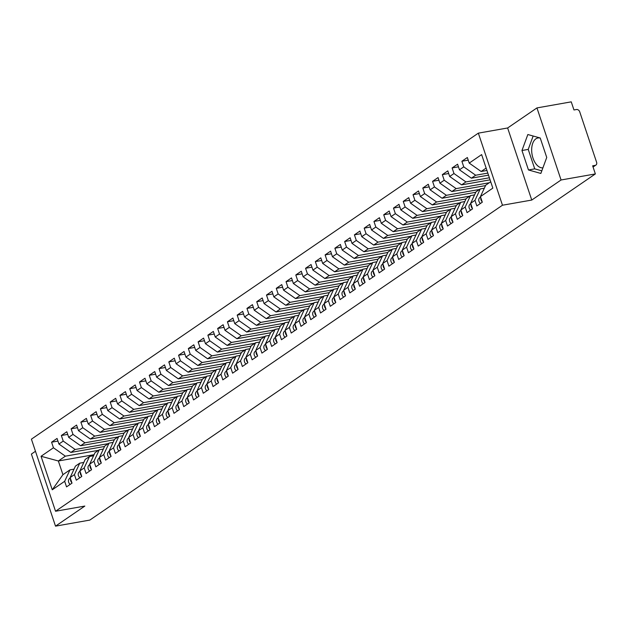 <?xml version="1.0" encoding="UTF-8"?>
<svg xmlns="http://www.w3.org/2000/svg" width="628" height="628" viewBox="0 0 628 628"><rect width="100%" height="100%" fill="white"/><g stroke="black" fill="none" stroke-linecap="round" stroke-linejoin="round"><path stroke-width="0.94" d="M542.922 167.841A15.151 8.69 80 0 1 532.387 155.987A15.151 8.69 80 0 1 535.912 138.819A15.151 8.69 80 0 1 537.984 137.964A15.151 8.69 80 0 1 540.253 138.066M536.948 107.914L507.636 127.979L531.759 200.057L561.063 179.985L536.948 107.914L571.245 101.854L573.961 109.963L576.465 109.523A2.912 2.308 55.6 0 1 579.715 111.808L596.6 162.267A2.912 2.308 55.6 0 1 595.894 165.086L593.052 167.032M35.474 451.281L31.4 454.068L55.515 526.146L89.82 520.086L595.36 173.932L561.063 179.985M478.348 133.144L31.416 439.168L55.539 511.247L502.471 205.223L478.348 133.144L507.636 127.979M94.074 454.68L58.349 460.983L62.933 474.682L52.257 489.793L64.668 481.299L66.537 486.881L72.008 483.136L70.14 477.555L74.434 474.611L76.302 480.192L81.773 476.448L79.905 470.859L84.207 467.923L86.075 473.504L91.547 469.76L89.678 464.171L93.972 461.227L95.841 466.816L101.312 463.072L99.444 457.482L103.746 454.539L105.614 460.128L111.085 456.383L109.209 450.794L113.511 447.85L115.379 453.44L120.851 449.695L118.982 444.106L123.276 441.162L125.153 446.751L130.616 443.007L128.748 437.418L133.05 434.474L134.918 440.063L140.389 436.311L138.521 430.73L142.815 427.786L144.683 433.367L150.155 429.623L148.287 424.041L152.588 421.098L154.457 426.679L159.928 422.934L158.06 417.353L162.354 414.409L164.222 419.991L169.693 416.246L167.825 410.665L172.127 407.721L173.995 413.303L179.467 409.558L177.598 403.969L181.892 401.025L183.761 406.614L189.232 402.87L187.364 397.281L191.666 394.337L193.534 399.926L199.005 396.182L197.137 390.592L201.431 387.649L203.299 393.238L208.771 389.493L206.902 383.904L211.204 380.961L213.073 386.55L218.544 382.805L216.668 377.216L220.97 374.272L222.838 379.861L228.309 376.117L226.441 370.528L230.735 367.584L232.611 373.173L238.075 369.421L236.207 363.84L240.508 360.896L242.377 366.477L247.848 362.733L245.98 357.151L250.274 354.208L252.142 359.789L257.613 356.045L255.745 350.463L260.047 347.519L261.915 353.101L267.387 349.356L265.518 343.775L269.812 340.831L271.681 346.413L277.152 342.668L275.284 337.079L279.586 334.135L281.454 339.724L286.925 335.98L285.057 330.391L289.351 327.447L291.219 333.036L296.691 329.292L294.822 323.703L299.124 320.759L300.993 326.348L306.464 322.604L304.596 317.014L308.89 314.071L310.758 319.66L316.229 315.915L314.361 310.326L318.663 307.382L320.531 312.972L326.003 309.219L324.127 303.638L328.428 300.694L330.297 306.283L335.768 302.531L333.9 296.95L338.202 294.006L340.07 299.587L345.541 295.843L343.665 290.262L347.967 287.318L349.835 292.899L355.307 289.155L353.438 283.573L357.732 280.63L359.609 286.211L365.072 282.467L363.204 276.877L367.506 273.941L369.374 279.523L374.845 275.778L372.977 270.189L377.271 267.245L379.139 272.835L384.611 269.09L382.742 263.501L387.044 260.557L388.913 266.146L394.384 262.402L392.516 256.813L396.81 253.869L398.678 259.458L404.149 255.714L402.281 250.125L406.583 247.181L408.451 252.77L413.923 249.026L412.054 243.436L416.348 240.493L418.217 246.082L423.688 242.329L421.82 236.748L426.122 233.804L427.99 239.394L433.461 235.641L431.593 230.06L435.887 227.116L437.755 232.698L443.227 228.953L441.358 223.372L445.66 220.428L447.529 226.009L453 222.265L451.124 216.684L455.426 213.74L457.294 219.321L462.765 215.577L460.897 209.988L465.191 207.052L467.067 212.633L472.531 208.889L470.662 203.299L474.964 200.356L476.833 205.945L482.304 202.2L480.436 196.611L492.839 188.117L481.629 154.606L469.218 163.099L467.35 157.51L461.878 161.255L463.747 166.844L459.453 169.788L457.584 164.198L452.113 167.943L453.981 173.532L449.679 176.476L447.811 170.887L442.34 174.631L444.208 180.22L439.914 183.164L438.046 177.575L432.574 181.327L434.443 186.909L430.141 189.852L428.272 184.263L422.801 188.015L424.669 193.597L420.375 196.54L418.507 190.959L413.036 194.704L414.904 200.285L410.602 203.229L408.734 197.647L403.262 201.392L405.139 206.973L400.837 209.917L398.968 204.336L393.497 208.08L395.365 213.669L391.071 216.605L389.195 211.024L383.732 214.768L385.6 220.357L381.298 223.301L379.43 217.712L373.958 221.456L375.827 227.046L371.533 229.989L369.664 224.4L364.193 228.145L366.061 233.734L361.759 236.678L359.891 231.088L354.42 234.833L356.288 240.422L351.994 243.366L350.126 237.776L344.654 241.521L346.523 247.11L342.221 250.054L340.352 244.465L334.881 248.217L336.749 253.798L332.455 256.742L330.587 251.161L325.116 254.905L326.984 260.487L322.682 263.43L320.814 257.849L315.342 261.593L317.211 267.175L312.917 270.119L311.048 264.537L305.577 268.282L307.445 273.863L303.143 276.807L301.275 271.225L295.804 274.97L297.68 280.559L293.378 283.503L291.51 277.914L286.038 281.658L287.907 287.247L283.613 290.191L281.736 284.602L276.273 288.346L278.141 293.935L273.839 296.879L271.971 291.29L266.5 295.034L268.368 300.624L264.074 303.567L262.206 297.978L256.734 301.723L258.603 307.312L254.301 310.256L252.432 304.666L246.961 308.411L248.829 314L244.535 316.944L242.667 311.355L237.196 315.107L239.064 320.688L234.762 323.632L232.894 318.051L227.422 321.795L229.291 327.376L224.997 330.32L223.128 324.739L217.657 328.483L219.525 334.065L215.223 337.008L213.355 331.427L207.884 335.171L209.752 340.761L205.458 343.697L203.59 338.115L198.118 341.86L199.987 347.449L195.685 350.393L193.817 344.803L188.345 348.548L190.221 354.137L185.919 357.081L184.051 351.492L178.58 355.236L180.448 360.825L176.154 363.769L174.278 358.18L168.814 361.924L170.683 367.513L166.381 370.457L164.512 364.868L159.041 368.612L160.909 374.202L156.615 377.145L154.739 371.556L149.276 375.309L151.144 380.89L146.842 383.834L144.974 378.244L139.502 381.997L141.371 387.578L137.077 390.522L135.208 384.94L129.737 388.685L131.605 394.266L127.303 397.21L125.435 391.629L119.964 395.373L121.832 400.954L117.538 403.898L115.67 398.317L110.198 402.061L112.067 407.65L107.765 410.586L105.897 405.005L100.425 408.75L102.293 414.339L97.999 417.282L96.131 411.693L90.66 415.438L92.528 421.027L88.226 423.971L86.358 418.381L80.886 422.126L82.755 427.715L78.461 430.659L76.592 425.07L71.121 428.814L72.989 434.403L68.688 437.347L66.819 431.758L61.348 435.502L63.224 441.091L58.922 444.035L57.054 438.446L51.582 442.198L57.933 441.076M52.257 489.793L41.048 456.273L53.451 447.78L51.582 442.198M104.546 446.477L70.854 452.427L75.148 449.483L108.275 443.635M58.922 444.035L70.854 452.427M63.224 441.091L75.148 449.483M62.933 474.682L69.967 469.87L74.033 469.147M64.668 481.299L69.967 469.87M114.312 439.788L80.62 445.739L84.921 442.795L118.04 436.947M68.688 437.347L80.62 445.739M72.989 434.403L84.921 442.795M70.14 477.555L75.439 466.117L79.732 463.174L83.799 462.459M74.434 474.611L79.732 463.174M124.085 433.1L90.393 439.05L94.687 436.107L127.814 430.259M78.461 430.659L90.393 439.05M82.755 427.715L94.687 436.107M79.905 470.859L85.204 459.429L89.506 456.485L93.572 455.771M84.207 467.923L89.506 456.485M133.85 426.412L100.158 432.354L104.46 429.419L137.579 423.57M88.226 423.971L100.158 432.354M92.528 421.027L104.46 429.419M89.678 464.171L94.969 452.741L99.271 449.797L103.337 449.083M93.972 461.227L99.271 449.797M143.624 419.724L109.931 425.666L114.225 422.723L147.345 416.882M97.999 417.282L109.931 425.666M102.293 414.339L114.225 422.723M99.444 457.482L104.743 446.053L109.037 443.109L113.111 442.395M103.746 454.539L109.037 443.109M153.389 413.036L119.697 418.978L123.999 416.034L157.118 410.194M107.765 410.586L119.697 418.978M112.067 407.65L123.999 416.034M109.209 450.794L114.508 439.365L118.81 436.421L122.876 435.706M113.511 447.85L118.81 436.421M163.162 406.347L129.47 412.29L133.764 409.346L166.883 403.498M117.538 403.898L129.47 412.29M121.832 400.954L133.764 409.346M118.982 444.106L124.281 432.676L128.575 429.733L132.641 429.01M123.276 441.162L128.575 429.733M172.928 399.651L139.235 405.602L143.537 402.658L176.656 396.81M127.303 397.21L139.235 405.602M131.605 394.266L143.537 402.658M128.748 437.418L134.047 425.988L138.348 423.044L142.415 422.322M133.05 434.474L138.348 423.044M182.693 392.963L149.001 398.913L153.303 395.97L186.422 390.121M137.077 390.522L149.001 398.913M141.371 387.578L153.303 395.97M138.521 430.73L143.82 419.3L148.114 416.356L152.18 415.634M142.815 427.786L148.114 416.356M192.466 386.275L158.774 392.225L163.068 389.281L196.195 383.433M146.842 383.834L158.774 392.225M151.144 380.89L163.068 389.281M148.287 424.041L153.585 412.612L157.887 409.668L161.953 408.946M152.588 421.098L157.887 409.668M202.232 379.587L168.54 385.537L172.841 382.593L205.96 376.745M156.615 377.145L168.54 385.537M160.909 374.202L172.841 382.593M158.06 417.353L163.358 405.916L167.652 402.972L171.719 402.258M162.354 414.409L167.652 402.972M212.005 372.899L178.313 378.849L182.607 375.905L215.734 370.057M166.381 370.457L178.313 378.849M170.683 367.513L182.607 375.905M167.825 410.665L173.124 399.227L177.426 396.284L181.492 395.569M172.127 407.721L177.426 396.284M221.77 366.21L188.078 372.161L192.38 369.217L225.499 363.369M176.154 363.769L188.078 372.161M180.448 360.825L192.38 369.217M177.598 403.969L182.897 392.539L187.191 389.596L191.257 388.881M181.892 401.025L187.191 389.596M231.544 359.522L197.851 365.465L202.145 362.529L235.272 356.68M185.919 357.081L197.851 365.465M190.221 354.137L202.145 362.529M187.364 397.281L192.663 385.851L196.964 382.907L201.031 382.193M191.666 394.337L196.964 382.907M241.309 352.834L207.617 358.776L211.919 355.833L245.038 349.992M195.685 350.393L207.617 358.776M199.987 347.449L211.919 355.833M197.137 390.592L202.428 379.163L206.73 376.219L210.796 375.505M201.431 387.649L206.73 376.219M251.082 346.146L217.39 352.088L221.684 349.144L254.803 343.304M205.458 343.697L217.39 352.088M209.752 340.761L221.684 349.144M206.902 383.904L212.201 372.475L216.495 369.531L220.569 368.817M211.204 380.961L216.495 369.531M260.848 339.458L227.155 345.4L231.457 342.456L264.576 336.608M215.223 337.008L227.155 345.4M219.525 334.065L231.457 342.456M216.668 377.216L221.967 365.786L226.268 362.843L230.335 362.121M220.97 374.272L226.268 362.843M270.621 332.762L236.929 338.712L241.223 335.768L274.342 329.92M224.997 330.32L236.929 338.712M229.291 327.376L241.223 335.768M226.441 370.528L231.74 359.098L236.034 356.154L240.108 355.432M230.735 367.584L236.034 356.154M280.386 326.073L246.694 332.024L250.996 329.08L284.115 323.232M234.762 323.632L246.694 332.024M239.064 320.688L250.996 329.08M236.207 363.84L241.505 352.41L245.807 349.466L249.873 348.744M240.508 360.896L245.807 349.466M290.152 319.385L256.459 325.335L260.761 322.392L293.88 316.543M244.535 316.944L256.459 325.335M248.829 314L260.761 322.392M245.98 357.151L251.279 345.714L255.572 342.778L259.639 342.056M250.274 354.208L255.572 342.778M299.925 312.697L266.233 318.647L270.535 315.703L303.654 309.855M254.301 310.256L266.233 318.647M258.603 307.312L270.535 315.703M255.745 350.463L261.044 339.026L265.346 336.082L269.412 335.368M260.047 347.519L265.346 336.082M309.69 306.009L275.998 311.959L280.3 309.015L313.419 303.167M264.074 303.567L275.998 311.959M268.368 300.624L280.3 309.015M265.518 343.775L270.817 332.338L275.111 329.394L279.177 328.68M269.812 340.831L275.111 329.394M319.464 299.321L285.771 305.271L290.065 302.327L323.192 296.479M273.839 296.879L285.771 305.271M278.141 293.935L290.065 302.327M275.284 337.079L280.583 325.649L284.884 322.706L288.951 321.991M279.586 334.135L284.884 322.706M329.229 292.632L295.537 298.575L299.839 295.639L332.958 289.791M283.613 290.191L295.537 298.575M287.907 287.247L299.839 295.639M285.057 330.391L290.356 318.961L294.65 316.017L298.716 315.303M289.351 327.447L294.65 316.017M339.002 285.944L305.31 291.887L309.604 288.943L342.731 283.102M293.378 283.503L305.31 291.887M297.68 280.559L309.604 288.943M294.822 323.703L300.121 312.273L304.423 309.329L308.489 308.615M299.124 320.759L304.423 309.329M348.768 279.256L315.075 285.198L319.377 282.255L352.496 276.414M303.143 276.807L315.075 285.198M307.445 273.863L319.377 282.255M304.596 317.014L309.887 305.585L314.188 302.641L318.255 301.927M308.89 314.071L314.188 302.641M358.541 272.568L324.849 278.51L329.143 275.566L362.27 269.718M312.917 270.119L324.849 278.51M317.211 267.175L329.143 275.566M314.361 310.326L319.66 298.897L323.962 295.953L328.028 295.231M318.663 307.382L323.962 295.953M368.306 265.872L334.614 271.822L338.916 268.878L372.035 263.03M322.682 263.43L334.614 271.822M326.984 260.487L338.916 268.878M324.127 303.638L329.425 292.208L333.727 289.265L337.793 288.542M328.428 300.694L333.727 289.265M378.08 259.183L344.387 265.134L348.681 262.19L381.8 256.342M332.455 256.742L344.387 265.134M336.749 253.798L348.681 262.19M333.9 296.95L339.199 285.52L343.492 282.576L347.567 281.854M338.202 294.006L343.492 282.576M387.845 252.495L354.153 258.446L358.455 255.502L391.574 249.654M342.221 250.054L354.153 258.446M346.523 247.11L358.455 255.502M343.665 290.262L348.964 278.824L353.266 275.888L357.332 275.166M347.967 287.318L353.266 275.888M397.618 245.807L363.926 251.757L368.22 248.814L401.339 242.965M351.994 243.366L363.926 251.757M356.288 240.422L368.22 248.814M353.438 283.573L358.737 272.136L363.031 269.192L367.097 268.478M357.732 280.63L363.031 269.192M407.384 239.119L373.691 245.069L377.993 242.125L411.112 236.277M361.759 236.678L373.691 245.069M366.061 233.734L377.993 242.125M363.204 276.877L368.503 265.448L372.804 262.504L376.871 261.79M367.506 273.941L372.804 262.504M417.149 232.431L383.457 238.381L387.759 235.437L420.878 229.589M371.533 229.989L383.457 238.381M375.827 227.046L387.759 235.437M372.977 270.189L378.276 258.76L382.57 255.816L386.636 255.101M377.271 267.245L382.57 255.816M426.922 225.742L393.23 231.685L397.524 228.741L430.651 222.901M381.298 223.301L393.23 231.685M385.6 220.357L397.524 228.741M382.742 263.501L388.041 252.071L392.343 249.128L396.409 248.413M387.044 260.557L392.343 249.128M436.688 219.054L402.995 224.997L407.297 222.053L440.416 216.213M391.071 216.605L402.995 224.997M395.365 213.669L407.297 222.053M392.516 256.813L397.814 245.383L402.108 242.439L406.175 241.725M396.81 253.869L402.108 242.439M446.461 212.366L412.769 218.309L417.063 215.365L450.19 209.524M400.837 209.917L412.769 218.309M405.139 206.973L417.063 215.365M402.281 250.125L407.58 238.695L411.882 235.751L415.948 235.029M406.583 247.181L411.882 235.751M456.226 205.678L422.534 211.62L426.836 208.677L459.955 202.828M410.602 203.229L422.534 211.62M414.904 200.285L426.836 208.677M412.054 243.436L417.353 232.007L421.647 229.063L425.713 228.341M416.348 240.493L421.647 229.063M466 198.982L432.307 204.932L436.601 201.988L469.728 196.14M420.375 196.54L432.307 204.932M424.669 193.597L436.601 201.988M421.82 236.748L427.119 225.319L431.42 222.375L435.487 221.653M426.122 233.804L431.42 222.375M475.765 192.294L442.073 198.244L446.375 195.3L479.494 189.452M430.141 189.852L442.073 198.244M434.443 186.909L446.375 195.3M431.593 230.06L436.884 218.63L441.186 215.687L445.252 214.964M435.887 227.116L441.186 215.687M485.538 185.605L451.846 191.556L456.14 188.612L489.259 182.764M439.914 183.164L451.846 191.556M444.208 180.22L456.14 188.612M441.358 223.372L446.657 211.934L450.951 208.998L455.025 208.276M445.66 220.428L450.951 208.998M490.068 179.844L461.611 184.868L465.913 181.924L489.385 177.779M449.679 176.476L461.611 184.868M453.981 173.532L465.913 181.924M451.124 216.684L456.423 205.246L460.724 202.302L464.791 201.588M455.426 213.74L460.724 202.302M488.505 175.157L471.385 178.179L475.679 175.236L487.815 173.093M459.453 169.788L471.385 178.179M463.747 166.844L475.679 175.236M460.897 209.988L466.196 198.558L470.49 195.614L474.556 194.9M465.191 207.052L470.49 195.614M592.997 166.86L595.156 165.384L592.651 165.823L595.36 173.932M595.156 165.384A2.912 2.308 55.6 0 0 595.894 165.086M486.935 170.463L481.15 171.483L486.135 168.076M469.218 163.099L481.15 171.483M470.662 203.299L475.961 191.87L480.263 188.926L484.329 188.212M474.964 200.356L480.263 188.926M531.759 200.057L502.471 205.223M55.515 526.146L84.827 506.074L55.539 511.247M528.47 169.968L540.857 173.438L546.737 157.455L540.229 138.003L527.842 134.525L521.962 150.508L528.47 169.968L534.734 168.861L541.815 170.84M98.502 450.323L65.383 456.171L58.349 460.983L41.048 456.273M480.436 196.611L485.734 185.181L490.719 181.767M53.451 447.78L65.383 456.171M461.878 161.255L468.229 160.132M452.113 167.943L458.464 166.828M442.34 174.631L448.69 173.516M432.574 181.327L438.925 180.205M422.801 188.015L429.152 186.893M413.036 194.704L419.386 193.581M403.262 201.392L409.613 200.269M393.497 208.08L399.848 206.957M383.732 214.768L390.074 213.646M373.958 221.456L380.309 220.334M364.193 228.145L370.536 227.03M354.42 234.833L360.77 233.718M344.654 241.521L351.005 240.406M334.881 248.217L341.232 247.094M325.116 254.905L331.466 253.783M315.342 261.593L321.693 260.471M305.577 268.282L311.928 267.159M295.804 274.97L302.154 273.847M286.038 281.658L292.389 280.535M276.273 288.346L282.616 287.224M266.5 295.034L272.85 293.92M256.734 301.723L263.077 300.608M246.961 308.411L253.312 307.296M237.196 315.107L243.546 313.984M227.422 321.795L233.773 320.673M217.657 328.483L224.008 327.361M207.884 335.171L214.234 334.049M198.118 341.86L204.469 340.737M188.345 348.548L194.696 347.425M178.58 355.236L184.93 354.114M168.814 361.924L175.157 360.81M159.041 368.612L165.392 367.498M149.276 375.309L155.618 374.186M139.502 381.997L145.853 380.874M129.737 388.685L136.08 387.562M119.964 395.373L126.314 394.251M110.198 402.061L116.549 400.939M100.425 408.75L106.776 407.627M90.66 415.438L97.01 414.315M80.886 422.126L87.237 421.003M71.121 428.814L77.472 427.699M61.348 435.502L67.698 434.388M533.148 136.017L528.226 149.401L534.734 168.861M528.226 149.401L521.962 150.508M480.86 197.875A3.886 3.077 55.6 0 0 481.009 199.908A3.886 3.077 55.6 0 0 482.155 201.769M480.436 203.472A3.886 3.077 -124.4 0 1 478.96 201.313A3.886 3.077 -124.4 0 1 479.596 197.796L480.53 196.909M471.086 204.563A3.886 3.077 55.6 0 0 471.243 206.596A3.886 3.077 55.6 0 0 472.389 208.457M470.67 210.168A3.886 3.077 -124.4 0 1 469.195 208.001A3.886 3.077 -124.4 0 1 469.83 204.493L470.765 203.598M461.321 211.251A3.886 3.077 55.6 0 0 461.47 213.285A3.886 3.077 55.6 0 0 462.624 215.145M460.897 216.856A3.886 3.077 -124.4 0 1 459.421 214.69A3.886 3.077 -124.4 0 1 460.057 211.181L460.999 210.286M451.548 217.94A3.886 3.077 55.6 0 0 451.705 219.973A3.886 3.077 55.6 0 0 452.851 221.833M451.132 223.544A3.886 3.077 -124.4 0 1 449.656 221.378A3.886 3.077 -124.4 0 1 450.292 217.869L451.226 216.982M441.782 224.636A3.886 3.077 55.6 0 0 441.939 226.661A3.886 3.077 55.6 0 0 443.085 228.521M441.366 230.233A3.886 3.077 -124.4 0 1 439.883 228.066A3.886 3.077 -124.4 0 1 440.518 224.557L441.46 223.67M432.009 231.324A3.886 3.077 55.6 0 0 432.166 233.357A3.886 3.077 55.6 0 0 433.312 235.21M431.593 236.921A3.886 3.077 -124.4 0 1 430.117 234.762A3.886 3.077 -124.4 0 1 430.753 231.245L431.687 230.358M422.244 238.012A3.886 3.077 55.6 0 0 422.401 240.045A3.886 3.077 55.6 0 0 423.547 241.898M421.828 243.609A3.886 3.077 -124.4 0 1 420.344 241.45A3.886 3.077 -124.4 0 1 420.98 237.934L421.922 237.046M412.47 244.7A3.886 3.077 55.6 0 0 412.627 246.733A3.886 3.077 55.6 0 0 413.774 248.586M412.054 250.297A3.886 3.077 -124.4 0 1 410.579 248.139A3.886 3.077 -124.4 0 1 411.214 244.622L412.149 243.735M402.705 251.388A3.886 3.077 55.6 0 0 402.862 253.422A3.886 3.077 55.6 0 0 404.008 255.282M402.289 256.985A3.886 3.077 -124.4 0 1 400.805 254.827A3.886 3.077 -124.4 0 1 401.441 251.31L402.383 250.423M392.94 258.077A3.886 3.077 55.6 0 0 393.089 260.11A3.886 3.077 55.6 0 0 394.235 261.97M392.516 263.674A3.886 3.077 -124.4 0 1 391.04 261.515A3.886 3.077 -124.4 0 1 391.676 257.998L392.61 257.111M383.166 264.765A3.886 3.077 55.6 0 0 383.323 266.798A3.886 3.077 55.6 0 0 384.469 268.658M382.75 270.37A3.886 3.077 -124.4 0 1 381.274 268.203A3.886 3.077 -124.4 0 1 381.91 264.694L382.844 263.799M373.401 271.453A3.886 3.077 55.6 0 0 373.55 273.486A3.886 3.077 55.6 0 0 374.696 275.347M372.977 277.058A3.886 3.077 -124.4 0 1 371.501 274.891A3.886 3.077 -124.4 0 1 372.137 271.382L373.071 270.487M363.628 278.141A3.886 3.077 55.6 0 0 363.785 280.174A3.886 3.077 55.6 0 0 364.931 282.035M363.212 283.746A3.886 3.077 -124.4 0 1 361.736 281.579A3.886 3.077 -124.4 0 1 362.372 278.071L363.306 277.176M353.862 284.829A3.886 3.077 55.6 0 0 354.011 286.863A3.886 3.077 55.6 0 0 355.165 288.723M353.438 290.434A3.886 3.077 -124.4 0 1 351.963 288.268A3.886 3.077 -124.4 0 1 352.598 284.759L353.54 283.872M344.089 291.525A3.886 3.077 55.6 0 0 344.246 293.551A3.886 3.077 55.6 0 0 345.392 295.411M343.673 297.123A3.886 3.077 -124.4 0 1 342.197 294.956A3.886 3.077 -124.4 0 1 342.833 291.447L343.767 290.56M334.324 298.214A3.886 3.077 55.6 0 0 334.481 300.247A3.886 3.077 55.6 0 0 335.627 302.099M333.908 303.811A3.886 3.077 -124.4 0 1 332.424 301.652A3.886 3.077 -124.4 0 1 333.06 298.135L334.002 297.248M324.55 304.902A3.886 3.077 55.6 0 0 324.707 306.935A3.886 3.077 55.6 0 0 325.854 308.788M324.134 310.499A3.886 3.077 -124.4 0 1 322.659 308.34A3.886 3.077 -124.4 0 1 323.294 304.823L324.229 303.936M314.785 311.59A3.886 3.077 55.6 0 0 314.942 313.623A3.886 3.077 55.6 0 0 316.088 315.476M314.369 317.187A3.886 3.077 -124.4 0 1 312.885 315.028A3.886 3.077 -124.4 0 1 313.521 311.512L314.463 310.625M305.012 318.278A3.886 3.077 55.6 0 0 305.169 320.311A3.886 3.077 55.6 0 0 306.315 322.172M304.596 323.875A3.886 3.077 -124.4 0 1 303.12 321.717A3.886 3.077 -124.4 0 1 303.756 318.2L304.69 317.313M295.246 324.966A3.886 3.077 55.6 0 0 295.403 327A3.886 3.077 55.6 0 0 296.549 328.86M294.83 330.564A3.886 3.077 -124.4 0 1 293.347 328.405A3.886 3.077 -124.4 0 1 293.983 324.888L294.925 324.001M285.473 331.655A3.886 3.077 55.6 0 0 285.63 333.688A3.886 3.077 55.6 0 0 286.776 335.548M285.057 337.26A3.886 3.077 -124.4 0 1 283.581 335.093A3.886 3.077 -124.4 0 1 284.217 331.584L285.151 330.689M275.708 338.343A3.886 3.077 55.6 0 0 275.865 340.376A3.886 3.077 55.6 0 0 277.011 342.236M275.292 343.948A3.886 3.077 -124.4 0 1 273.808 341.781A3.886 3.077 -124.4 0 1 274.444 338.272L275.386 337.377M265.942 345.031A3.886 3.077 55.6 0 0 266.091 347.064A3.886 3.077 55.6 0 0 267.238 348.925M265.518 350.636A3.886 3.077 -124.4 0 1 264.043 348.469A3.886 3.077 -124.4 0 1 264.678 344.96L265.613 344.066M256.169 351.719A3.886 3.077 55.6 0 0 256.326 353.752A3.886 3.077 55.6 0 0 257.472 355.613M255.753 357.324A3.886 3.077 -124.4 0 1 254.277 355.158A3.886 3.077 -124.4 0 1 254.913 351.649L255.847 350.762M246.404 358.415A3.886 3.077 55.6 0 0 246.553 360.448A3.886 3.077 55.6 0 0 247.699 362.301M245.98 364.012A3.886 3.077 -124.4 0 1 244.504 361.846A3.886 3.077 -124.4 0 1 245.14 358.337L246.082 357.45M236.63 365.104A3.886 3.077 55.6 0 0 236.787 367.137A3.886 3.077 55.6 0 0 237.934 368.989M236.214 370.701A3.886 3.077 -124.4 0 1 234.739 368.542A3.886 3.077 -124.4 0 1 235.374 365.025L236.309 364.138M226.865 371.792A3.886 3.077 55.6 0 0 227.022 373.825A3.886 3.077 55.6 0 0 228.168 375.677M226.441 377.389A3.886 3.077 -124.4 0 1 224.965 375.23A3.886 3.077 -124.4 0 1 225.601 371.713L226.543 370.826M217.092 378.48A3.886 3.077 55.6 0 0 217.249 380.513A3.886 3.077 55.6 0 0 218.395 382.366M216.676 384.077A3.886 3.077 -124.4 0 1 215.2 381.918A3.886 3.077 -124.4 0 1 215.836 378.401L216.77 377.514M207.326 385.168A3.886 3.077 55.6 0 0 207.483 387.201A3.886 3.077 55.6 0 0 208.629 389.062M206.91 390.765A3.886 3.077 -124.4 0 1 205.427 388.606A3.886 3.077 -124.4 0 1 206.062 385.09L207.005 384.203M197.553 391.856A3.886 3.077 55.6 0 0 197.71 393.889A3.886 3.077 55.6 0 0 198.856 395.75M197.137 397.453A3.886 3.077 -124.4 0 1 195.661 395.295A3.886 3.077 -124.4 0 1 196.297 391.778L197.231 390.891M187.788 398.545A3.886 3.077 55.6 0 0 187.945 400.578A3.886 3.077 55.6 0 0 189.091 402.438M187.372 404.149A3.886 3.077 -124.4 0 1 185.888 401.983A3.886 3.077 -124.4 0 1 186.524 398.474L187.466 397.579M178.014 405.233A3.886 3.077 55.6 0 0 178.171 407.266A3.886 3.077 55.6 0 0 179.318 409.126M177.598 410.838A3.886 3.077 -124.4 0 1 176.123 408.671A3.886 3.077 -124.4 0 1 176.758 405.162L177.693 404.267M168.249 411.921A3.886 3.077 55.6 0 0 168.406 413.954A3.886 3.077 55.6 0 0 169.552 415.815M167.833 417.526A3.886 3.077 -124.4 0 1 166.349 415.359A3.886 3.077 -124.4 0 1 166.985 411.85L167.927 410.955M158.484 418.609A3.886 3.077 55.6 0 0 158.633 420.642A3.886 3.077 55.6 0 0 159.779 422.503M158.06 424.214A3.886 3.077 -124.4 0 1 156.584 422.047A3.886 3.077 -124.4 0 1 157.22 418.538L158.154 417.651M148.71 425.305A3.886 3.077 55.6 0 0 148.867 427.338A3.886 3.077 55.6 0 0 150.013 429.191M148.294 430.902A3.886 3.077 -124.4 0 1 146.819 428.736A3.886 3.077 -124.4 0 1 147.454 425.227L148.389 424.34M138.945 431.993A3.886 3.077 55.6 0 0 139.094 434.026A3.886 3.077 55.6 0 0 140.24 435.879M138.521 437.59A3.886 3.077 -124.4 0 1 137.045 435.432A3.886 3.077 -124.4 0 1 137.681 431.915L138.615 431.028M129.172 438.682A3.886 3.077 55.6 0 0 129.329 440.715A3.886 3.077 55.6 0 0 130.475 442.567M128.756 444.279A3.886 3.077 -124.4 0 1 127.28 442.12A3.886 3.077 -124.4 0 1 127.916 438.603L128.85 437.716M119.406 445.37A3.886 3.077 55.6 0 0 119.556 447.403A3.886 3.077 55.6 0 0 120.709 449.263M118.982 450.967A3.886 3.077 -124.4 0 1 117.507 448.808A3.886 3.077 -124.4 0 1 118.142 445.291L119.084 444.404M109.633 452.058A3.886 3.077 55.6 0 0 109.79 454.091A3.886 3.077 55.6 0 0 110.936 455.952M109.217 457.655A3.886 3.077 -124.4 0 1 107.741 455.496A3.886 3.077 -124.4 0 1 108.377 451.979L109.311 451.092M99.868 458.746A3.886 3.077 55.6 0 0 100.025 460.779A3.886 3.077 55.6 0 0 101.171 462.64M99.452 464.343A3.886 3.077 -124.4 0 1 97.968 462.184A3.886 3.077 -124.4 0 1 98.604 458.668L99.546 457.781M90.094 465.434A3.886 3.077 55.6 0 0 90.251 467.468A3.886 3.077 55.6 0 0 91.398 469.328M89.678 471.039A3.886 3.077 -124.4 0 1 88.203 468.873A3.886 3.077 -124.4 0 1 88.838 465.364L89.773 464.469M80.329 472.123A3.886 3.077 55.6 0 0 80.486 474.156A3.886 3.077 55.6 0 0 81.632 476.016M79.913 477.727A3.886 3.077 -124.4 0 1 78.429 475.561A3.886 3.077 -124.4 0 1 79.065 472.052L80.007 471.157M70.556 478.811A3.886 3.077 55.6 0 0 70.713 480.844A3.886 3.077 55.6 0 0 71.859 482.704M70.14 484.416A3.886 3.077 -124.4 0 1 68.664 482.249A3.886 3.077 -124.4 0 1 69.3 478.74L70.234 477.845M480.601 197.114L479.596 197.796M470.835 203.802L469.83 204.493M461.062 210.49L460.057 211.181M451.296 217.178L450.292 217.869M441.523 223.866L440.518 224.557M431.758 230.554L430.753 231.245M421.985 237.243L420.98 237.934M412.219 243.939L411.214 244.622M402.446 250.627L401.441 251.31M392.681 257.315L391.676 257.998M382.915 264.003L381.91 264.694M373.142 270.692L372.137 271.382M363.377 277.38L362.372 278.071M353.603 284.068L352.598 284.759M343.838 290.756L342.833 291.447M334.065 297.444L333.06 298.135M324.299 304.133L323.294 304.823M314.526 310.829L313.521 311.512M304.761 317.517L303.756 318.2M294.987 324.205L293.983 324.888M285.222 330.893L284.217 331.584M275.449 337.581L274.444 338.272M265.683 344.27L264.678 344.96M255.918 350.958L254.913 351.649M246.145 357.646L245.14 358.337M236.379 364.334L235.374 365.025M226.606 371.03L225.601 371.713M216.841 377.718L215.836 378.401M207.067 384.407L206.062 385.09M197.302 391.095L196.297 391.778M187.529 397.783L186.524 398.474M177.763 404.471L176.758 405.162M167.99 411.159L166.985 411.85M158.225 417.848L157.22 418.538M148.459 424.536L147.454 425.227M138.686 431.224L137.681 431.915M128.921 437.92L127.916 438.603M119.147 444.608L118.142 445.291M109.382 451.296L108.377 451.979M99.609 457.985L98.604 458.668M89.843 464.673L88.838 465.364M80.07 471.361L79.065 472.052M70.305 478.049L69.3 478.74"/></g></svg>
